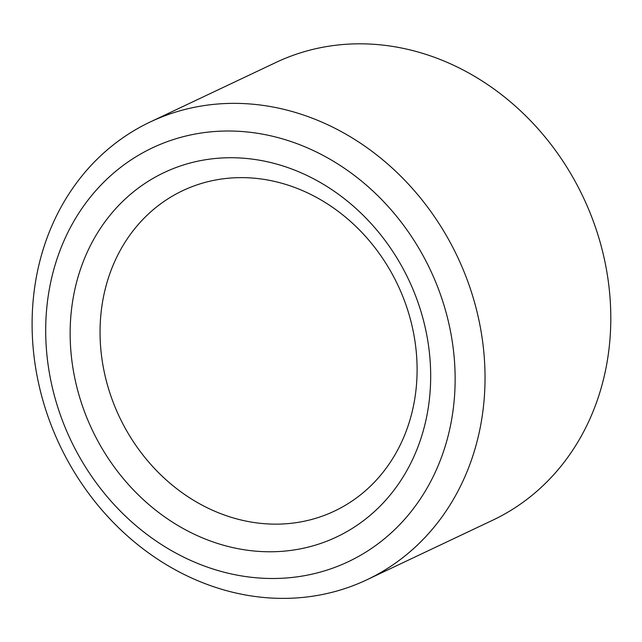 <?xml version="1.0" encoding="UTF-8"?>
<svg xmlns="http://www.w3.org/2000/svg" width="642" height="642" viewBox="0 0 642 642"><rect width="100%" height="100%" fill="white"/><g stroke="black" fill="none" stroke-linecap="round" stroke-linejoin="round"><path stroke-width="0.96" d="M150.212 121.98L275.98 62.443A253.237 220.037 64.7 0 1 583.217 197.174A253.237 220.037 64.7 0 1 492.703 520.213L366.935 579.758A253.237 220.037 64.7 0 1 45.654 409.508A253.237 220.037 64.7 0 1 150.212 121.98A253.237 220.037 64.7 0 1 457.449 256.72A253.237 220.037 64.7 0 1 366.935 579.758M109.533 391.917A177.264 154.024 64.7 0 1 286.292 184.583A177.264 154.024 64.7 0 1 379.895 476.107A177.264 154.024 64.7 0 1 109.533 391.917M80.932 401.411A201.58 175.146 64.7 0 1 281.942 165.644A201.58 175.146 64.7 0 1 388.378 497.149A201.58 175.146 64.7 0 1 80.932 401.411M57.941 407.742A228.929 198.916 64.7 0 1 286.22 139.988A228.929 198.916 64.7 0 1 407.092 516.473A228.929 198.916 64.7 0 1 57.941 407.742"/></g></svg>

